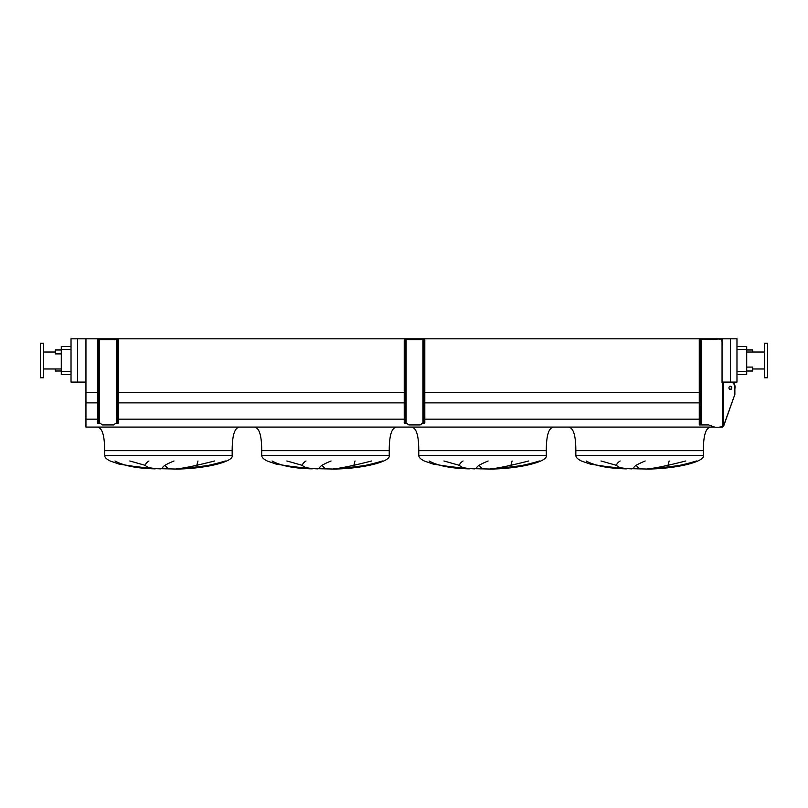 <?xml version="1.0" encoding="UTF-8"?>
<svg xmlns="http://www.w3.org/2000/svg" width="808" height="808" viewBox="0 0 808 808"><rect width="100%" height="100%" fill="white"/><g stroke="black" fill="none" stroke-linecap="round" stroke-linejoin="round"><path stroke-width="1.21" d="M711.212 427.089C705.98 427.089 703.364 434.936 703.364 450.652L703.364 455.359C705.414 461.631 677.155 468.65 648.228 469.054L618.908 468.438L590.345 464.135L581.326 460.974C577.68 459.186 575.851 457.318 575.831 455.359L575.831 450.652C575.831 434.936 573.205 427.089 567.974 427.089M600.98 460.974L616.676 465.418M639.36 468.872L636.229 465.418M669.165 460.974L667.964 465.418M652.218 468.872L680.043 465.418M586.164 460.974C594.9 465.822 608.303 468.448 626.372 468.872L597.062 465.418M554.157 427.089C548.915 427.089 546.299 434.936 546.299 450.652L546.299 455.359C548.349 461.631 520.1 468.65 491.173 469.054L461.843 468.438L433.28 464.135L424.261 460.974C420.614 459.186 418.786 457.318 418.766 455.359L418.766 450.652L430.947 450.652M418.766 450.652L546.299 450.652L418.766 450.652C418.766 434.936 416.15 427.089 410.908 427.089M443.915 460.974L459.611 465.418M482.295 468.872L479.164 465.418M512.1 460.974L510.898 465.418M495.153 468.872L522.988 465.418M429.099 460.974C437.835 465.822 451.238 468.448 469.307 468.872L439.996 465.418M397.092 427.089C391.85 427.089 389.234 434.936 389.234 450.652L389.234 455.359C391.284 461.631 363.034 468.65 334.108 469.054L304.778 468.438L276.215 464.135L267.196 460.974C263.56 459.186 261.721 457.318 261.701 455.359L261.701 450.652L273.882 450.652M261.701 450.652L389.234 450.652L261.701 450.652C261.701 434.936 259.085 427.089 253.843 427.089M286.85 460.974L302.546 465.418M325.24 468.872L322.099 465.418M355.035 460.974L353.833 465.418M338.087 468.872L365.923 465.418M272.033 460.974C280.77 465.822 294.173 468.448 312.252 468.872L282.941 465.418M240.026 427.089C234.795 427.089 232.169 434.936 232.169 450.652L232.169 455.359C234.229 461.631 205.969 468.65 177.043 469.054L147.723 468.438L119.16 464.135L110.141 460.974C106.494 459.186 104.666 457.318 104.636 455.359L104.636 450.652L116.817 450.652M104.636 450.652L232.169 450.652L104.636 450.652C104.636 434.936 102.02 427.089 96.788 427.089M129.795 460.974L145.48 465.418M168.175 468.872L165.044 465.418M197.98 460.974L196.768 465.418M181.032 468.872L208.858 465.418M114.968 460.974C123.705 465.822 137.118 468.448 155.186 468.872L125.876 465.418M55.318 368.973L55.318 371.013L61.287 371.013M61.287 349.975L55.318 349.975L55.318 353.894L61.287 353.894M746.713 349.975L752.682 349.975L752.682 352.015M746.713 371.013L752.682 371.013L752.682 367.095L746.713 367.095M40.4 360.489L40.4 377.77L43.541 377.77L43.541 343.218L40.4 343.218L40.4 360.489M767.6 377.77L767.6 343.218L764.459 343.218L764.459 377.77L767.6 377.77M764.459 352.015L746.713 352.015M764.459 368.973L752.682 368.973M736.977 346.44L746.713 346.44L746.713 374.548L736.977 374.548M160.752 468.872C145.783 468.337 141.855 465.701 148.965 460.974M173.993 460.974C162.368 465.822 159.732 468.448 166.084 468.872M225.301 460.974C209.373 465.822 194.334 468.448 180.194 468.872M176.437 468.872C183.264 468.337 195.991 465.701 214.635 460.974M317.807 468.872C302.849 468.337 298.92 465.701 306.02 460.974M331.058 460.974C319.433 465.822 316.797 468.448 323.149 468.872M382.356 460.974C366.438 465.822 351.399 468.448 337.259 468.872M333.502 468.872C340.32 468.337 353.056 465.701 371.7 460.974M474.872 468.872C459.914 468.337 455.985 465.701 463.085 460.974M488.123 460.974C476.498 465.822 473.862 468.448 480.215 468.872M539.421 460.974C523.493 465.822 508.464 468.448 494.314 468.872M490.567 468.872C497.385 468.337 510.121 465.701 528.765 460.974M631.937 468.872C616.979 468.337 613.05 465.701 620.15 460.974M645.188 460.974C633.553 465.822 630.917 468.448 637.28 468.872M696.486 460.974C680.558 465.822 665.529 468.448 651.379 468.872M647.632 468.872C654.45 468.337 667.186 465.701 685.83 460.974M730.371 338.815L730.371 382.093L736.977 382.093L736.977 338.815L722.049 338.815L722.049 382.639L728.957 382.639M722.049 338.815L85.951 338.815L85.951 427.089L714.595 427.089M85.951 419.16L97.728 419.16M118.301 419.16L404.232 419.16M424.806 419.16L699.274 419.16M85.951 402.879L97.728 402.879M118.301 402.879L404.232 402.879M424.806 402.879L699.274 402.879M85.951 392.355L97.728 392.355M118.301 392.355L404.232 392.355M424.806 392.355L699.274 392.355M77.629 338.815L71.023 338.815L71.023 382.093L77.629 382.093L77.629 338.815L85.951 338.815M730.371 382.093L722.049 382.093M85.951 382.093L77.629 382.093M61.287 346.44L71.023 346.44L61.287 346.44L61.287 374.548L71.023 374.548M703.364 450.652L575.831 450.652L703.364 450.652M731.806 387.85A1.646 1.424 90 0 0 728.957 387.85A1.646 1.424 90 0 0 731.806 387.85M730.149 389.476A1.646 1.424 90 0 0 730.149 386.224M700.223 341.319L699.274 341.319L699.274 339.744L700.223 339.744L700.223 424.947L699.274 424.947L699.274 423.382L700.223 423.382M700.223 339.744L718.645 338.996M718.029 427.23L714.979 427.23L708.697 424.947L700.223 424.947M718.575 427.23L723.312 426.604L734.866 394.415L723.736 425.826L722.362 427.089L718.575 427.23M715.767 338.956C720.797 338.128 722.887 340.229 722.049 345.238L722.049 382.639M731.917 382.679L729.432 382.639C733.785 381.81 735.593 383.901 734.866 388.921L734.866 394.415M718.817 339.006L720.1 339.097M720.201 339.118L720.797 339.239M721.534 339.714L721.776 340.219M699.274 341.319L699.274 423.382M97.728 421.574L98.515 421.574L98.515 423.15L97.728 423.15L97.728 339.744L98.515 339.744L98.515 341.319L97.728 341.319M98.515 421.574L98.515 341.319M98.515 423.15L99.677 423.15A1.576 1.576 0 0 1 100.778 423.604L101.818 424.634A1.101 1.101 0 0 0 102.596 424.947L113.433 424.947A1.101 1.101 0 0 0 114.211 424.634L115.251 423.604A1.576 1.576 0 0 1 116.362 423.15L117.513 423.15L117.513 421.574L118.301 421.574L118.301 341.319L117.513 341.319L117.513 339.744L98.515 339.744M118.301 421.574L118.301 423.15L117.513 423.15M117.513 339.744L118.301 339.744L118.301 341.319M117.513 421.574L117.513 341.319M734.866 388.921L733.795 382.921M733.775 382.921L731.937 382.679M404.232 421.574L405.02 421.574L405.02 423.15L404.232 423.15L404.232 339.744L405.02 339.744L405.02 341.319L404.232 341.319M405.02 421.574L405.02 341.319M405.02 423.15L406.182 423.15A1.576 1.576 0 0 1 407.283 423.604L408.323 424.634A1.101 1.101 0 0 0 409.101 424.947L419.948 424.947A1.101 1.101 0 0 0 420.716 424.634L421.756 423.604A1.576 1.576 0 0 1 422.867 423.15L424.028 423.15L424.028 421.574L424.806 421.574L424.806 341.319L424.028 341.319L424.028 339.744L405.02 339.744M424.806 421.574L424.806 423.15L424.028 423.15M424.028 339.744L424.806 339.744L424.806 341.319M424.028 421.574L424.028 341.319M703.364 455.359L575.831 455.359M546.299 455.359L418.766 455.359M389.234 455.359L261.701 455.359M232.169 455.359L104.636 455.359M746.713 371.407L736.977 371.407M746.713 349.581L736.977 349.581M61.287 349.581L71.023 349.581M61.287 371.407L71.023 371.407M701.162 339.744L701.162 424.947M722.362 382.639L722.362 427.089M723.312 382.639L723.312 426.604M116.423 423.15L116.423 339.744M99.616 423.15L99.616 339.744M422.927 423.15L422.927 339.744M406.121 423.15L406.121 339.744M43.541 368.973L61.287 368.973M43.541 352.015L55.318 352.015"/></g></svg>
